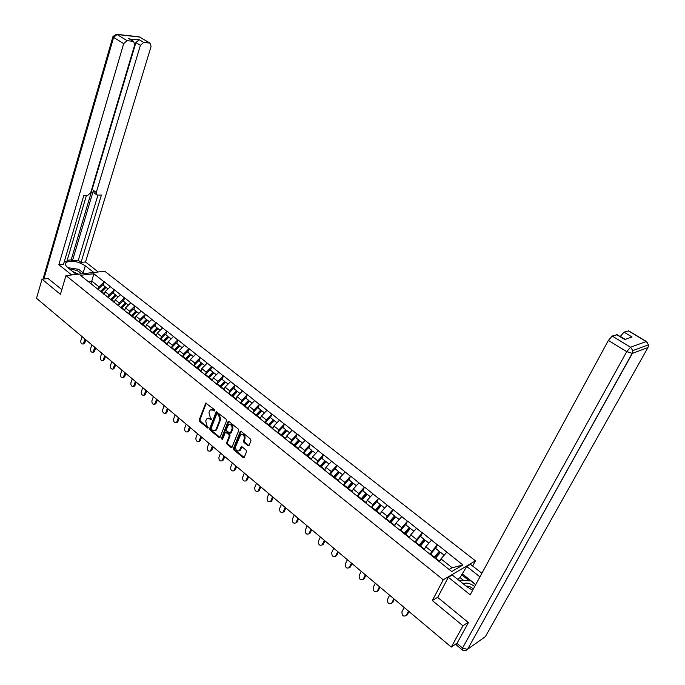 <?xml version="1.0" encoding="UTF-8"?>
<svg xmlns="http://www.w3.org/2000/svg" width="685" height="685" viewBox="0 0 685 685"><rect width="100%" height="100%" fill="white"/><g stroke="black" fill="none" stroke-linecap="round" stroke-linejoin="round"><path stroke-width="1.03" d="M211.374 409.579L213.788 409.972L214.833 410.829L214.559 409.75L205.723 403.097L199.224 419.896L199.626 421.412L207.572 428.022L208.343 427.825L207.024 425.89L205.731 420.992L206.245 419.631L207.153 418.424L211.579 419.357L210.252 417.422L208.959 412.516L209.482 411.137L210.415 409.895L213.026 410.187L214.071 411.034L214.85 410.829L214.071 411.034M247.927 445.661L249.092 445.387L250.993 440.703L250.564 439.119L241.214 431.49L240.315 431.43L233.465 448.341L233.876 449.899L243.107 457.571L244.271 457.315L246.531 451.715L246.112 450.139L242.13 446.851L241.206 446.791L239.245 450.773C236.625 451.364 235.434 449.917 235.674 446.432L240.692 434.598C243.321 434.042 244.502 435.506 244.245 438.982L243.509 440.806L243.928 442.382L247.927 445.661L248.98 445.592M432.329 600.557L462.966 625.79L451.295 647.085L36.519 298.309L42.025 279.197L60.408 294.336L65.991 275.584L443.246 579.801L432.329 600.557L437.818 597.217M226.572 420.761L226.161 419.211L216.272 411.728L209.67 428.57L210.072 430.103L219.02 437.535L219.885 437.612L226.572 420.761M229.064 421.575L238.269 429.084L238.688 430.651L231.873 447.545L230.973 447.476L227.069 444.231L226.658 442.681L229.287 436.011L228.876 434.453L225.416 432.244L222.437 439.539L221.366 438.648L227.925 421.866L229.064 421.575M472.659 566.033L475.441 560.844L443.246 579.801M475.441 560.844L104.762 271.243L65.991 275.584M435.694 548.488L437.415 544.866L431.67 551.459L430.077 554.559M437.612 544.755L462.949 565.014L451.732 571.564L80.393 275.293L93.879 273.769L104.214 281.92L98.991 286.809L98.238 289.216M103.366 285.294L104.214 281.92M104.437 281.895L114.275 289.858L109.035 294.798L108.264 297.221M113.41 293.248L114.275 289.858M114.498 289.832L124.473 297.915L119.216 302.907L118.428 305.339M123.591 301.306L124.473 297.915M124.704 297.881L134.834 306.084L129.551 311.127L128.746 313.584M133.917 309.492L134.834 306.084M135.056 306.049L145.331 314.372L140.031 319.467L139.201 321.941M144.398 317.789L145.331 314.372M145.562 314.338L155.992 322.781L150.674 327.927L149.818 330.427M155.024 326.206L155.992 322.781M156.214 322.746L166.806 331.317L161.463 336.506L160.59 339.032M165.813 334.751L166.806 331.317M167.029 331.275L177.775 339.974L172.415 345.223L171.515 347.766M176.764 343.425L177.775 339.974M177.997 339.931L188.914 348.759L183.537 354.068L182.612 356.637M187.87 352.218L188.914 348.759M189.137 348.716L200.217 357.681L194.823 363.05L193.872 365.636M199.147 361.149L200.217 357.681M200.44 357.638L211.699 366.74L206.279 372.16L205.303 374.781M210.595 370.217L211.699 366.74M211.922 366.689L223.353 375.937L217.916 381.417L216.905 384.062M222.223 379.421L223.353 375.937M223.567 375.885L235.186 385.27L229.723 390.81L228.687 393.49M234.022 388.772L235.186 385.27M235.4 385.218L247.199 394.757L241.719 400.357L240.658 403.063M246.009 398.268L247.199 394.757M247.413 394.697L259.401 404.39L253.904 410.05L252.808 412.79M258.185 407.909L259.401 404.39M259.624 404.33L271.799 414.168L266.285 419.896L265.155 422.662M270.549 417.696L271.799 414.168M272.013 414.108L284.395 424.109L278.855 429.897L277.69 432.706M283.111 427.645L284.395 424.109M284.609 424.041L297.187 434.204L291.63 440.061L290.431 442.904M295.869 437.749L297.187 434.204M297.401 434.136L310.194 444.471L304.619 450.387L303.369 453.273M308.832 448.024L310.194 444.471M310.408 444.394L323.406 454.891L317.814 460.885L316.521 463.813M322.018 458.462L323.406 454.891M323.62 454.823L336.84 465.492L331.223 471.554L329.896 474.534M335.41 469.071L336.84 465.492M337.046 465.415L350.497 476.272L344.863 482.403L343.476 485.434L348.691 479.586L352.09 482.274L346.995 488.003M349.025 479.851L350.497 476.272M350.703 476.186L364.377 487.223L358.726 493.431L357.305 496.488L362.553 490.563L366.004 493.303L360.798 499.194M362.87 490.811L364.377 487.223M364.583 487.138L378.497 498.363L372.82 504.648L371.364 507.705M376.947 501.959L378.497 498.363M378.694 498.278L392.847 509.691L387.162 516.053L385.672 519.127M391.255 513.296L392.847 509.691M393.053 509.597L407.455 521.216L401.744 527.655L400.22 530.738M405.82 524.83L407.455 521.216M407.652 521.122L422.302 532.939L416.574 539.455L415.024 542.546M420.624 536.56L422.302 532.939M422.499 532.836L437.415 544.866M431.67 551.459L425.736 546.741L424.255 549.644M431.481 540.174L425.736 546.741M416.574 539.455L410.743 534.814L409.296 537.716M416.463 528.332L410.743 534.814M401.744 527.655L396.007 523.092L394.594 525.977M401.71 516.687L396.007 523.092M387.162 516.053L381.519 511.567L380.141 514.452M387.205 505.239L381.519 511.567M372.82 504.648L367.28 500.238L365.927 503.107M372.948 493.988L367.28 500.238M358.726 493.431L353.272 489.099L351.953 491.958M358.923 482.916L353.272 489.099M344.863 482.403L339.503 478.139L338.21 480.99M345.129 472.033L339.503 478.139M331.223 471.554L325.957 467.367L324.647 470.304M331.566 461.33L325.957 467.367M317.814 460.885L312.625 456.758L311.307 459.781M318.217 450.798L312.625 456.758M304.619 450.387L299.516 446.329L298.223 449.343M305.082 440.438L299.516 446.329M291.63 440.061L286.613 436.071L285.354 439.068M292.161 430.24L286.613 436.071M278.855 429.897L273.914 425.967L272.681 428.956M279.446 420.205L273.914 425.967M266.285 419.896L261.422 416.026L260.214 419.006M266.927 410.324L261.422 416.026M253.904 410.05L249.117 406.239L247.936 409.21M254.606 400.605L249.117 406.239M241.719 400.357L237.01 396.606L235.854 399.569M242.481 391.032L237.01 396.606M229.723 390.81L225.082 387.119L223.952 390.073M230.537 381.605L225.082 387.119M217.916 381.417L213.343 377.777L212.239 380.723M218.772 372.323L213.343 377.777M206.279 372.16L201.775 368.581L200.696 371.51M207.187 363.187L201.775 368.581M194.823 363.05L190.387 359.522L189.325 362.442M195.782 354.179L190.387 359.522M183.537 354.068L179.17 350.592L178.134 353.503M184.539 345.308L179.17 350.592M172.415 345.223L168.116 341.798L167.097 344.701M173.468 336.575L168.116 341.798M161.463 336.506L157.225 333.141L156.231 336.027M162.559 327.961L157.225 333.141M150.674 327.927L146.496 324.604L145.52 327.481M142.968 325.443L142.711 325.015M151.805 319.475L146.496 324.604M140.031 319.467L135.921 316.187L134.962 319.056M132.273 316.907L132.017 316.479L136.76 311.743L138.841 313.387M141.204 311.118L135.921 316.187M129.551 311.127L125.492 307.899L124.559 310.75M121.742 308.507L121.476 308.07M130.766 302.873L125.492 307.899M119.216 302.907L115.217 299.722L114.301 302.565M111.355 300.218L111.09 299.782M120.466 294.747L115.217 299.722M109.035 294.798L105.088 291.664L104.197 294.499M101.123 292.05L100.849 291.613M110.319 286.741L105.088 291.664M98.991 286.809L91.841 281.124L88.237 281.552M90.977 283.907L93.879 273.769M91.036 284.001L90.754 283.564M48.292 278.487L42.025 279.197M462.966 625.79L468.112 622.34M451.295 647.085L457.195 643.027M456.45 644.688L456.655 645.219L456.989 643.395L468.429 622.596L437.706 597.431L448.341 577.292L452.237 574.989L466.827 586.66L472.65 590.282M449.146 569.509L452.16 567.762L440.994 558.874L439.479 561.794M446.748 552.23L440.994 558.874M462.949 565.014L452.16 567.762M208.112 418.09L210.535 418.492L211.579 419.348L210.809 419.562M206.313 403.063L199.994 419.682L200.397 421.198L208.343 427.808M216.871 411.676L210.432 428.348L210.834 429.88L220.031 437.458M217.436 413.791L216.657 413.997L211.108 428.442L212.487 430.428L215.184 430.685L216.032 429.529L219.859 419.648L218.549 414.699L217.436 413.791L218.207 413.577L217.128 413.654M214.962 430.831L215.955 430.463L216.802 429.307L216.032 429.529M218.207 413.577L219.311 414.485L220.63 419.425L216.802 429.307M225.827 432.124L227.052 432.089L229.638 434.221L230.049 435.78L227.42 442.45L227.831 444L232.001 447.399M228.816 421.429L222.128 438.417L222.445 439.522M232.035 429.041C232.301 425.642 231.162 424.186 228.593 424.666L226.375 429.478L226.786 431.036L230.263 433.237L232.035 429.041L232.797 428.81C233.114 425.582 232.018 424.083 229.518 424.34M230.4 433.091L231.282 432.655L230.52 432.886M232.797 428.81L231.282 432.655M241.642 434.23C244.202 433.965 245.324 435.463 244.999 438.742L244.271 440.566L244.682 442.142L248.681 445.421M239.048 450.918L240.007 450.524L240.615 449.651L239.861 449.899M241.839 446.68L240.615 449.651M240.94 431.336L234.227 448.101L234.638 449.66L244.168 457.494M82.08 336.626L80.839 340.599C80.616 342.817 81.284 343.964 82.842 344.033L83.698 343.005L84.846 342.808L83.656 343.887M98.066 289.395L100.524 291.356M100.823 291.048L105.199 286.75L102.733 284.797L98.366 289.087M101.157 292.075L105.755 287.546L105.199 286.75M103.718 294.122L104.591 293.24M107.982 288.95L106.038 287.409L101.243 292.144M84.846 342.808L85.805 339.76M83.698 343.005L84.949 339.032M91.841 344.829L90.574 348.811C90.343 351.071 91.036 352.227 92.629 352.278L93.468 351.259L94.616 351.045L93.408 352.133M108.093 297.393L110.593 299.388M110.893 299.08L115.285 294.738L112.785 292.752L108.393 297.084M111.253 300.056L115.834 295.526L115.285 294.738M113.83 302.188L114.712 301.289M118.12 296.982L116.133 295.406L111.33 300.176M94.616 351.045L95.6 347.989M93.468 351.259L94.744 347.269M101.74 353.152L100.447 357.15C100.216 359.445 100.918 360.61 102.562 360.627L104.522 359.402L103.298 360.49M118.265 305.51L120.8 307.531M121.099 307.222L125.518 302.839L122.975 300.826L118.565 305.202M121.519 308.139L126.049 303.626L125.518 302.839M124.079 310.373L124.978 309.457M128.403 305.125L126.374 303.515L121.605 308.276M104.522 359.402L105.524 356.337M103.384 359.625L104.685 355.626M111.775 361.594L110.456 365.602C110.225 367.939 110.944 369.112 112.623 369.104L114.575 367.879L113.333 368.958M128.583 313.747L128.891 313.43L131.46 315.477L131.152 315.794M131.46 315.477L135.887 311.05L133.318 309.012L128.891 313.43M131.88 316.376L136.418 311.838L135.887 311.05M134.491 318.679L135.399 317.746M114.575 367.879L115.594 364.805M113.427 368.119L114.763 364.103M121.956 370.148L120.603 374.173C120.372 376.562 121.117 377.735 122.838 377.7L123.625 376.724L124.764 376.485L123.505 377.555M139.055 322.096L139.363 321.779L141.966 323.859L141.658 324.176M141.966 323.859L146.419 319.39L143.807 317.318L139.363 321.779M142.377 324.75L146.932 320.169L146.419 319.39M145.049 327.096L145.965 326.154M149.424 321.77L147.301 320.092L142.548 324.878M124.764 376.485L125.809 373.393M123.625 376.724L124.978 372.7M132.282 378.831L130.903 382.872C130.672 385.304 131.434 386.486 133.198 386.417L133.969 385.458L135.099 385.201L133.832 386.272M149.681 330.572L149.981 330.256L152.627 332.362L152.327 332.679M152.627 332.362L157.096 327.85L154.442 325.752L149.981 330.256M153.029 333.252L157.61 328.62L157.096 327.85M155.76 335.65L156.694 334.682M160.17 330.281L157.995 328.56L153.217 333.398M135.099 385.201L136.169 382.102M133.969 385.458L135.356 381.417M67.883 267.672L78.681 269.333L84.007 273.563M81.164 273.889C78.989 270.917 75.376 269.496 70.324 269.625M78.647 274.171L72.781 271.594M459.37 580.692L459.404 580.169L470.818 580.906L475.655 584.75M474.688 586.523C470.038 583.175 466.271 582.301 463.394 583.911M473.344 588.997C470.946 586.882 468.557 585.923 466.168 586.129M76.326 274.428L67.824 267.63C65.358 265.549 64.784 263.819 66.12 262.432C71.36 260.069 77.756 261.19 85.3 265.797L93.768 272.476M98.255 271.971L85.522 261.97L81.027 262.423L101.406 195.037L97.047 195.062L96.26 192.485L140.399 45.321L135.887 42.59L139.209 39.704L129.748 39.054M67.207 260.291L71.154 259.906L72.387 260.874L78.313 260.291L81.027 262.423M64.279 261.679L66.865 261.422L86.353 195.645M85.522 261.97L151.085 46.434L150.006 43.129L139.663 37.041L116.989 34.507L127.093 40.655L133.584 41.383L134.731 44.739L90.685 192.699L87.483 195.593L83.75 195.747L63.542 264.196L58.859 264.675L123.694 43.592L113.616 37.418L43.874 278.992M71.66 274.95L58.859 264.675M149.698 43.069L143.722 42.436L140.399 45.321M127.093 40.655L123.694 43.592M48.061 278.521L61.83 289.575M72.387 260.874L93.425 190.413L96.26 192.485M71.154 259.906L135.887 42.59M78.313 260.291L97.912 195.174M96.525 194.677L94.213 192.99L93.425 190.413M84.272 273.538L81.25 271.371M463.634 580.443L460.072 577.601L466.716 566.452L470.424 564.269L481.889 573.276M466.716 566.452L479.937 576.873M448.341 577.292L470.184 594.82L608.391 340.419L612.202 336.052L617.176 334.768M460.072 577.601L457.46 579.167M625.182 339.366L620.319 336.412L624.035 332.148L628.779 330.906M616.603 334.597L624.729 339.529L632.075 337.003L624.035 332.148M462.632 574.107L475.767 584.536M469.285 580.803L461.621 574.706M142.754 387.642L141.35 391.692C141.119 394.166 141.906 395.356 143.713 395.262L144.458 394.32L145.588 394.055L144.304 395.117M160.453 339.169L160.761 338.852L163.45 340.993L163.141 341.318M163.45 340.993L167.936 336.429L165.248 334.297L160.761 338.852M163.843 341.875L168.433 337.2L167.936 336.429M166.626 344.324L167.577 343.339M171.07 338.912L168.844 337.148L164.049 342.038M145.588 394.055L146.676 390.938M144.458 394.32L145.871 390.262M153.38 396.581L151.95 400.648C151.719 403.174 152.532 404.364 154.382 404.227L155.101 403.311L156.231 403.028L154.921 404.09M171.396 347.903L171.704 347.578L174.427 349.752L174.118 350.078M174.427 349.752L178.931 345.146L176.208 342.979L171.704 347.578M174.812 350.626L179.427 345.908L178.931 345.146M177.663 353.126L178.622 352.124M182.133 347.68L179.855 345.874L175.043 350.814M156.231 403.028L157.344 399.912M155.101 403.311L156.548 399.244M164.169 405.648L162.705 409.724C162.473 412.301 163.313 413.5 165.213 413.329L165.907 412.43L167.029 412.139L165.702 413.201M182.381 356.894L182.809 356.431L185.575 358.64L185.267 358.966M185.575 358.64L190.096 353.982L187.33 351.79L182.809 356.431M185.952 359.514L190.576 354.744L190.096 353.982M188.863 362.065L189.839 361.038M193.367 356.568L191.038 354.727L186.2 359.711M167.029 412.139L168.159 409.005M165.907 412.43L167.38 408.346M175.112 414.853L173.622 418.946C173.391 421.575 174.255 422.782 176.199 422.559L176.867 421.686L177.989 421.386L176.644 422.44M193.649 365.884L194.078 365.422L196.886 367.657L196.578 367.991M196.886 367.657L201.433 362.956L198.616 360.73L194.078 365.422M197.254 368.53L201.904 363.709L201.433 362.956M200.225 371.133L201.219 370.088M204.764 365.602L202.383 363.709L197.528 368.753M177.989 421.386L179.145 418.244M176.867 421.686L178.374 417.593M186.226 424.195L184.693 428.296C184.47 430.985 185.361 432.192 187.356 431.927L189.111 430.762L187.741 431.824M205.089 375.02L205.526 374.549L208.377 376.818L208.06 377.152M208.377 376.818L212.932 372.075L210.081 369.806L205.526 374.549M208.728 377.683L213.395 372.82L212.932 372.075M211.768 380.346L212.778 379.276M216.34 374.763L213.9 372.837L209.028 377.923M189.111 430.762L190.293 427.611M187.99 431.088L189.531 426.978M197.503 433.673L195.936 437.792C195.722 440.541 196.638 441.756 198.684 441.44L199.284 440.618L200.397 440.292L199.01 441.337M216.708 384.285L217.145 383.814L220.039 386.117L219.722 386.46M220.039 386.117L224.62 381.322L221.717 379.028L217.145 383.814M220.373 386.982L225.065 382.067L224.62 381.322M223.49 389.696L224.517 388.6M228.096 384.079L225.596 382.102L220.707 387.239M200.397 440.292L201.604 437.133M199.284 440.618L200.859 436.499M208.951 443.306L207.349 447.433C207.144 450.242 208.086 451.458 210.184 451.09L210.749 450.302L211.862 449.959L210.449 451.004M228.499 393.704L228.944 393.216L231.881 395.562L231.564 395.904M231.881 395.562L236.479 390.715L233.534 388.386L228.944 393.216M232.206 396.418L236.916 391.452L236.479 390.715M235.392 399.201L236.436 398.079M240.033 393.524L237.472 391.503L232.558 396.701M211.862 449.959L213.086 446.791M210.749 450.302L212.359 446.166M220.57 453.076L218.943 457.22C218.738 460.089 219.705 461.313 221.854 460.885L222.394 460.132L223.49 459.772L222.06 460.817M240.478 403.259L240.923 402.771L243.911 405.152L243.586 405.503M243.911 405.152L248.527 400.254L245.53 397.891L240.923 402.771M244.22 406.008L248.946 400.982L248.527 400.254M247.473 408.842L248.544 407.695M252.149 403.131L249.537 401.059L244.605 406.308M223.49 459.772L224.749 456.595M222.394 460.132L224.029 455.987M232.369 463L230.708 467.153C230.511 470.09 231.513 471.314 233.713 470.826L234.21 470.115L235.306 469.739L233.85 470.775M252.645 412.969L253.09 412.481L256.121 414.896L255.805 415.247M256.121 414.896L260.762 409.947L257.723 407.541L253.09 412.481M256.421 415.744L261.173 410.666L260.762 409.947M259.752 418.638L260.839 417.465M264.461 412.875L261.79 410.76L256.832 416.069M235.306 469.739L236.59 466.553M234.21 470.115L235.888 465.954M244.357 473.078L242.653 477.248C242.473 480.253 243.5 481.478 245.752 480.921L247.302 479.86L245.829 480.896M265.009 422.833L265.455 422.337L268.537 424.794L268.212 425.145M268.537 424.794L273.187 419.785L270.104 417.345L265.455 422.337M268.82 425.633L273.589 420.504L273.187 419.785M272.228 428.596L273.332 427.389M276.971 422.782L274.231 420.616L269.256 425.976M247.302 479.86L248.621 476.666M246.215 480.253L247.927 476.075M258.408 490.546L259.487 490.143L257.988 491.171L260.154 486.359M256.524 483.31L254.786 487.489C254.614 490.571 255.685 491.796 257.988 491.171L259.067 490.768M277.562 432.851L278.007 432.355L281.141 434.847L280.816 435.206M281.141 434.847L285.816 429.786L282.682 427.303L278.007 432.355M281.415 435.677L286.202 430.497L285.816 429.786M284.9 438.708L286.03 437.467M289.678 432.851L286.878 430.625L281.877 436.054M259.487 490.143L260.831 486.932M268.888 493.705L267.116 497.901C266.953 501.052 268.058 502.276 270.412 501.583L270.378 501.608M290.32 443.032L290.774 442.527L293.951 445.062L293.625 445.421M293.951 445.062L298.643 439.95L295.458 437.424L290.774 442.527M294.207 445.892L299.011 440.652L298.643 439.95M297.829 448.915L298.925 447.707M302.59 443.075L299.722 440.806L294.704 446.286M271.868 500.581L273.238 497.361M270.789 501L272.57 496.805M281.449 504.271L279.634 508.476C279.489 511.704 280.627 512.928 283.033 512.149L284.104 511.712L282.974 512.209M303.284 453.376L303.738 452.871L306.966 455.448L306.64 455.808M306.966 455.448L311.675 450.276L308.438 447.707L303.738 452.871M307.214 456.261L312.035 450.961L311.675 450.276M310.99 459.275L312.043 458.111M315.716 453.47L312.771 451.141L307.736 456.681M284.438 511.19L285.842 507.962M283.367 511.626L285.191 507.414M294.207 515L292.358 519.221C292.23 522.527 293.394 523.751 295.86 522.886L296.922 522.432L295.774 522.98M316.461 463.891L316.915 463.377L320.203 465.997L319.869 466.365M320.203 465.997L324.93 460.765L321.642 458.162L316.915 463.377M320.426 466.81L325.272 461.45L324.93 460.765M324.288 469.884L325.366 468.686M329.048 464.028L326.043 461.647L320.982 467.256M297.213 521.97L298.643 518.733M296.151 522.415L298.009 518.194M307.18 525.909L305.287 530.13C305.176 533.521 306.375 534.745 308.892 533.795L309.945 533.324L308.772 533.923M329.853 474.577L330.307 474.054L333.646 476.717L333.321 477.094M333.646 476.717L338.399 471.434L335.051 468.78L330.307 474.054M333.86 477.522L338.724 472.102L338.399 471.434M337.808 480.673L338.921 479.431M342.611 474.765L339.529 472.333L334.451 477.993M310.194 532.921L311.658 529.668M309.132 533.384L311.041 529.154M320.357 536.989L318.422 541.227C318.337 544.703 319.57 545.919 322.13 544.875L323.183 544.395L321.993 545.046M347.518 488.422L352.398 482.942L352.09 482.274M351.551 491.642L352.698 490.349M356.397 485.682L353.237 483.19L348.143 488.919M323.388 544.044L324.878 540.79M322.335 544.532L324.288 540.285M333.749 548.248L331.771 552.504C331.711 556.066 332.987 557.273 335.59 556.143L336.635 555.638L335.427 556.348M361.397 499.493L366.304 493.953L366.004 493.303M365.533 502.79L366.706 501.454M370.405 496.788L367.177 494.228L362.057 500.024M336.789 555.355L338.322 552.093M335.753 555.86L337.739 551.605M347.363 559.696L345.343 563.96C345.308 567.617 346.619 568.824 349.273 567.582L350.309 567.06L349.085 567.839M371.381 507.722L371.844 507.183L375.354 509.983L374.892 510.522M375.354 509.983L380.158 504.511L376.647 501.728L371.844 507.183M375.517 510.762L380.44 505.153L380.158 504.511M379.747 514.135L380.963 512.74M384.662 508.073L381.348 505.453L376.211 511.318M350.42 566.855L351.987 563.584M349.384 567.377L351.422 563.113M361.209 571.341L359.145 575.614C359.137 579.356 360.481 580.555 363.187 579.219L364.206 578.679L362.973 579.519M385.698 519.144L386.16 518.596L389.731 521.448L389.268 521.996M389.731 521.448L394.56 515.908L390.981 513.082L386.16 518.596M389.756 522.364L394.817 516.541L394.56 515.908M394.2 525.669L395.459 524.213M399.158 519.555L395.767 516.867L390.613 522.801M364.274 578.542L365.876 575.263M363.255 579.09L365.336 574.809M375.286 583.175L373.171 587.465C373.197 591.301 374.584 592.491 377.324 591.044L378.343 590.487L377.092 591.395M400.263 530.764L400.725 530.216L404.356 533.11L403.893 533.666M404.356 533.11L409.202 527.51L405.563 524.624L400.725 530.216M404.347 534.026L409.442 528.126L409.202 527.51M408.911 537.4L410.212 535.875M413.903 531.235L410.435 528.486L405.255 534.488M378.368 590.436L380.004 587.139M377.349 590.992L379.481 586.702M389.602 595.214L387.436 599.521C387.487 603.417 388.909 604.615 391.692 603.108L392.693 602.517L391.452 603.468M415.076 542.588L415.538 542.032L419.237 544.977L418.766 545.534M419.237 544.977L424.101 539.309L420.393 536.372L415.538 542.032M419.203 545.885L424.315 539.917L424.101 539.309M423.869 549.336L425.231 547.735M428.904 543.119L425.351 540.294L420.153 546.373M392.693 602.517L394.372 599.221M391.692 603.108L393.866 598.801M404.167 607.458L401.907 611.859C402.044 615.746 403.499 616.937 406.274 615.421L407.267 614.813L406.059 615.746M430.146 554.61L430.617 554.045L434.376 557.051L433.905 557.616M434.376 557.051L439.256 551.305L435.489 548.325L430.617 554.045M434.324 557.95L439.453 551.904L439.256 551.305M439.094 561.486L440.515 559.799M444.171 555.21L440.532 552.315L435.18 558.626M407.267 614.813L408.979 611.508M406.274 615.421L408.508 611.106M455.987 643.857L456.553 644.328M213.788 409.972L213.026 410.187M210.535 418.492L209.764 418.706M208.334 427.8L207.572 428.022M200.397 421.198L199.626 421.412M199.994 419.682L199.224 419.896M206.194 403.285L205.423 403.491M219.782 437.313L219.02 437.535M210.834 429.88L210.072 430.103M210.432 428.348L209.67 428.57M216.751 411.908L215.981 412.113M220.63 419.425L219.859 419.648M219.311 414.485L218.549 414.699M231.727 447.237L230.973 447.476M227.831 444L227.069 444.231M227.42 442.45L226.658 442.681M230.049 435.78L229.287 436.011M229.638 434.221L228.876 434.453M227.052 432.089L226.281 432.321M222.128 438.417L221.366 438.648M228.687 421.652L227.925 421.866M244.682 442.142L243.928 442.382M244.271 440.566L243.509 440.806M244.999 438.742L244.245 438.982M241.736 446.877L240.974 447.117M243.869 457.323L243.107 457.571M234.638 449.66L233.876 449.899M234.227 448.101L233.465 448.341M240.82 431.55L240.058 431.781M101.663 291.716L104.137 293.685M111.741 299.756L114.249 301.751M121.956 307.908L124.507 309.937M132.333 316.17L134.911 318.234M142.848 324.562L145.468 326.651M153.526 333.081L156.18 335.196M133.258 41.314L128.729 38.566M139.209 39.704L143.722 42.436M83.202 272.69L85.3 265.797M138.79 36.793L140.631 37.495M150.006 43.129L139.183 36.836L116.51 34.301L112.982 36.459L113.616 37.418L116.989 34.507L116.193 34.259M456.989 643.395L462.538 648.036L626.732 351.653L632.341 353.4L467.581 649.252L485.391 636.639L647.95 347.543L632.341 353.4L632.82 350.609L630.56 347.226L646.22 341.558L628.248 330.752M612.202 336.052L630.56 347.226L626.732 351.653L608.391 340.419M646.743 341.729L648.43 344.829L648.241 346.918M462.538 648.036L462.178 649.842C464.036 651.17 465.757 651.015 467.35 649.389L462.538 648.036M465.92 650.476L467.581 649.252L632.127 353.451L632.82 350.609L648.43 344.829L646.417 341.515L628.453 330.718M164.357 341.712L167.054 343.87M175.351 350.48L178.091 352.672M186.508 359.385L189.291 361.603M197.837 368.419L200.662 370.671M209.345 377.589L212.204 379.875M221.015 386.905L223.926 389.217M232.874 396.358L235.828 398.713M244.922 405.965L247.919 408.354M257.149 415.718L260.197 418.15M269.573 425.625L272.673 428.091M282.203 435.694L285.345 438.203M295.029 445.918L298.223 448.469M308.062 456.321L311.315 458.907M321.316 466.879L324.613 469.516M334.777 477.625L338.133 480.296M343.921 484.92L347.321 487.626M348.468 488.542L351.884 491.265M357.767 495.957L361.218 498.706M362.391 499.639L365.858 502.413M376.544 510.933L380.081 513.75M390.947 522.415L394.534 525.275M405.589 534.094L409.245 537.006M420.487 545.971L424.203 548.933M435.651 558.061L439.428 561.075M455.302 644.328L456.338 645.201M215.955 430.463L215.184 430.685M231.025 433.006L230.263 433.237M240.007 450.524L239.245 450.773M241.659 446.646L241.206 446.791M240.752 431.293L240.315 431.43M82.842 344.033L83.998 343.827M92.629 352.278L93.776 352.064M102.562 360.627L103.7 360.404M112.623 369.104L113.77 368.873M122.838 377.7L123.976 377.452M133.198 386.417L134.337 386.16M65.477 264.581L66.12 262.432M43.027 279.086L112.888 36.802M133.584 41.383L129.054 38.634M461.99 649.688L456.647 645.21M616.825 334.554L624.917 339.46M143.713 395.262L144.852 394.988M154.382 404.227L155.512 403.944M165.213 413.329L166.335 413.038M176.199 422.559L177.321 422.26M187.356 431.927L188.478 431.61M198.684 441.44L199.797 441.106M210.184 451.09L211.288 450.739M221.854 460.885L222.959 460.526M233.713 470.826L234.809 470.449M245.752 480.921L246.848 480.528M270.412 501.583L271.491 501.163M283.033 512.149L284.104 511.712M295.86 522.886L296.922 522.432M308.892 533.795L309.945 533.324M322.13 544.875L323.183 544.395M335.59 556.143L336.635 555.638M349.273 567.582L350.309 567.06M363.187 579.219L364.206 578.679M377.324 591.044L378.343 590.487"/></g></svg>
